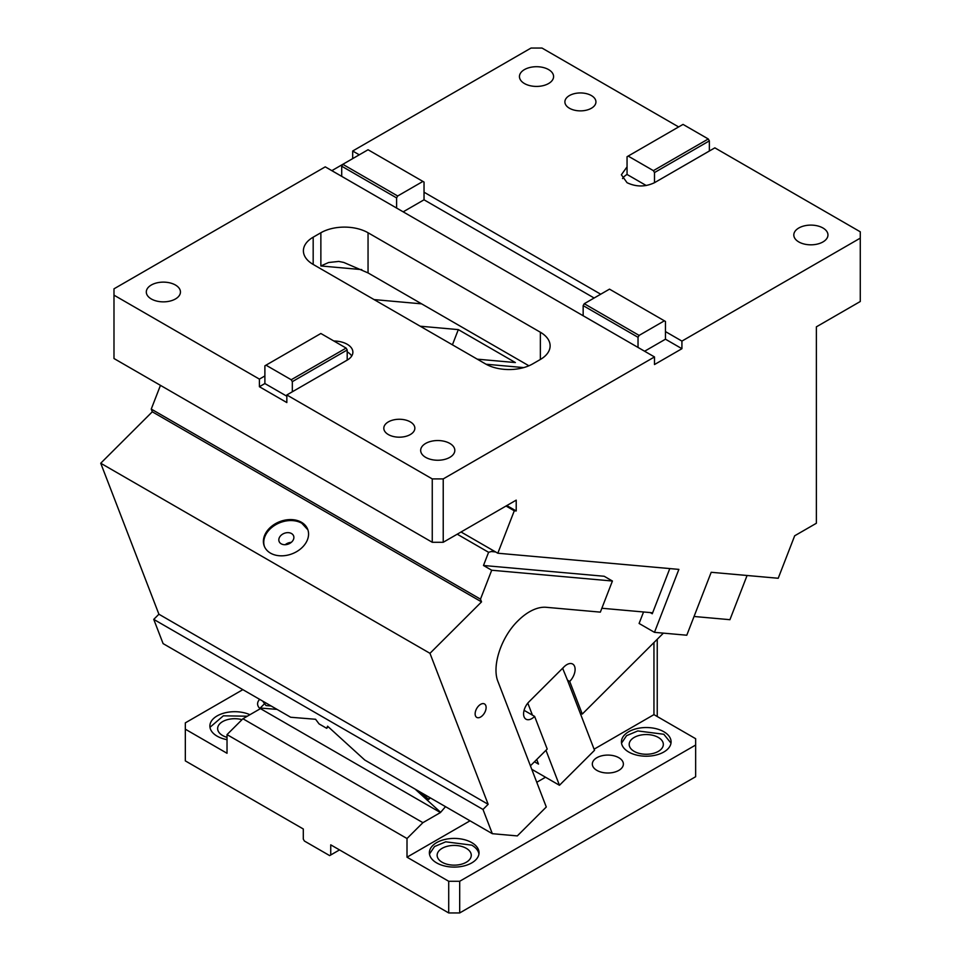 <?xml version="1.0" encoding="UTF-8"?>
<svg xmlns="http://www.w3.org/2000/svg" width="961" height="961" viewBox="0 0 961 961"><rect width="100%" height="100%" fill="white"/><g stroke="black" fill="none" stroke-linecap="round" stroke-linejoin="round"><path stroke-width="1.44" d="M822.952 227.997A17.07 9.862 180 0 1 827.962 234.964A17.07 9.862 180 0 1 817.415 244.07A17.07 9.862 180 0 1 798.807 241.944A17.07 9.862 180 0 1 793.81 234.964A17.07 9.862 180 0 1 804.345 225.859A17.07 9.862 180 0 1 822.952 227.997M708.269 138.973L653.396 170.65L628.158 156.078L683.031 124.401L708.269 138.973L709.362 140.871L709.362 151.009L714.852 147.85L860.275 231.805L860.275 301.502L816.37 326.848L816.37 523.264L794.627 535.818M548.587 69.588A17.07 9.862 180 0 1 553.584 76.568A17.07 9.862 180 0 1 543.049 85.673A17.07 9.862 180 0 1 524.442 83.535A17.07 9.862 180 0 1 519.445 76.568A17.07 9.862 180 0 1 529.979 67.462A17.07 9.862 180 0 1 548.587 69.588M594.138 298.018L424.029 199.804L424.029 192.2L600.721 294.21M443.225 478.914L432.258 478.914L432.258 542.28L443.225 542.28L443.225 478.914L654.489 356.939L638.032 347.438L638.032 337.299L639.125 335.401L664.375 320.818L665.468 321.454L665.468 331.593L681.926 341.095L860.275 238.136M709.362 151.009L654.489 182.698C645.348 187.035 636.206 187.035 627.053 182.698L621.371 174.77L627.053 166.854L627.053 174.458A19.4 11.196 0 0 0 622.524 178.578M678.634 126.936L542.004 48.05L531.025 48.05L352.687 151.009L359.27 154.817M569.441 108.245A15.52 8.961 180 0 1 564.888 101.902A15.52 8.961 180 0 1 574.474 93.625A15.52 8.961 180 0 1 591.387 95.571A15.52 8.961 180 0 1 595.94 101.902A15.52 8.961 180 0 1 586.354 110.191A15.52 8.961 180 0 1 569.441 108.245M709.362 140.871L654.489 172.56L653.396 170.65M654.489 172.56L654.489 182.698M628.158 156.078L627.053 156.715L627.053 166.854M646.224 185.521L627.053 174.458M638.032 347.438L341.708 176.356L341.708 166.217L342.813 164.319L368.051 149.748L424.029 182.061L424.029 192.2M331.833 170.662L342.813 164.319L397.686 195.996L422.924 181.425M341.708 166.217L396.593 197.906L397.686 195.996M664.375 320.818L609.502 289.141L584.252 303.712L583.159 305.622L583.159 315.761M639.125 335.401L584.252 303.712M638.032 337.299L583.159 305.622M461.04 531.986L497.822 553.224L678.874 569.392L654.465 632.338L686.779 635.221L711.2 572.288L778.206 578.27L794.663 535.842M497.822 553.224L514.279 510.796L506.015 506.027M514.279 510.796L516.213 510.964L506.831 505.558M341.708 176.356L325.25 166.854L113.987 288.829L113.987 358.525L432.258 542.28M264.888 375.943L264.888 383.547L259.398 386.718L259.398 379.115L264.888 375.943L264.888 365.817L265.993 365.18L291.231 379.751L292.324 381.649L292.324 391.788L347.197 360.111A19.4 11.196 0 0 0 352.879 352.182A19.4 11.196 0 0 0 347.197 344.266A19.4 11.196 0 0 0 333.839 340.987M292.324 381.649L347.197 349.972L347.197 360.111M291.231 379.751L346.104 348.074L320.866 333.491L265.993 365.18M347.197 349.972L346.104 348.074M351.726 355.99A19.4 11.196 0 0 0 347.197 351.87M286.834 396.22L264.888 383.547M259.398 386.718L286.834 402.563L286.834 394.959L432.258 478.914M292.324 391.788L286.834 394.959M113.987 295.159L259.398 379.115M388.352 434.564A15.52 8.961 180 0 1 383.811 428.222A15.52 8.961 180 0 1 393.385 419.945A15.52 8.961 180 0 1 410.311 421.891A15.52 8.961 180 0 1 414.852 428.222A15.52 8.961 180 0 1 405.266 436.498A15.52 8.961 180 0 1 388.352 434.564M449.82 443.429A17.07 9.862 180 0 1 454.817 450.397A17.07 9.862 180 0 1 444.27 459.502A17.07 9.862 180 0 1 425.675 457.364A17.07 9.862 180 0 1 420.666 450.397A17.07 9.862 180 0 1 431.213 441.291A17.07 9.862 180 0 1 449.82 443.429M175.443 285.021A17.07 9.862 180 0 1 180.452 292A17.07 9.862 180 0 1 169.905 301.105A17.07 9.862 180 0 1 151.297 298.967A17.07 9.862 180 0 1 146.3 292A17.07 9.862 180 0 1 156.835 282.882A17.07 9.862 180 0 1 175.443 285.021M443.225 542.28L516.213 500.14L516.213 510.964M650.213 612.577L652.267 613.755L669.793 568.588M654.465 632.338L639.101 623.461L643.558 611.977M485.485 363.907L313.178 264.431L313.178 237.187L320.866 232.754A33.371 19.268 0 0 1 368.051 232.754L540.358 332.23A33.371 19.268 0 0 1 550.124 345.852A33.371 19.268 0 0 1 540.358 359.474L532.67 363.907A33.371 19.268 0 0 1 485.485 363.907M528.898 365.781L368.051 272.924L343.798 262.449L338.789 261.428L328.614 262.509L320.866 265.969L320.866 232.754M313.178 237.187A33.371 19.268 0 0 0 303.4 250.809A33.371 19.268 0 0 0 313.178 264.431M681.926 341.095L681.926 348.699L665.468 339.197L665.468 331.593M665.468 339.197L644.615 351.233M654.489 356.939L654.489 364.543L681.926 348.699M352.687 158.613L352.687 151.009M396.593 197.906L396.593 208.044M424.029 199.804L403.176 211.84M259.686 699.368A15.52 8.961 0 0 0 257.596 703.86A15.52 8.961 0 0 0 260.179 708.798M249.932 714.708A24.83 14.343 0 0 0 223.793 713.158A24.83 14.343 0 0 0 209.882 726.035A24.83 14.343 0 0 0 217.15 736.174A24.83 14.343 0 0 0 227.024 739.67M242.016 719.657A17.07 9.862 0 0 0 217.642 728.57A17.07 9.862 0 0 0 222.64 735.537A17.07 9.862 0 0 0 227.024 737.363M247.325 716.209L223.36 715.813L209.978 727.297M634.188 751.382A17.07 9.862 0 0 0 652.795 753.508A17.07 9.862 0 0 0 663.33 744.403A17.07 9.862 0 0 0 658.333 737.435A17.07 9.862 0 0 0 639.726 735.297A17.07 9.862 0 0 0 629.191 744.403A17.07 9.862 0 0 0 634.188 751.382M670.994 743.141L663.823 734.264L637.78 730.937L626.572 735.67L621.527 743.141M663.823 731.729A24.83 14.343 0 0 0 636.759 728.63A24.83 14.343 0 0 0 621.431 741.868A24.83 14.343 0 0 0 628.698 752.007A24.83 14.343 0 0 0 655.762 755.118A24.83 14.343 0 0 0 671.09 741.868A24.83 14.343 0 0 0 663.823 731.729M657.24 639.281L657.24 716.522M242.917 718.756L260.455 708.629L440.438 812.55L422.912 822.664L242.917 718.756L227.024 734.612L407.008 838.521L407.008 857.188L470.025 820.814M422.912 822.664L407.008 838.521M264.587 703.668L260.215 708.029L277.044 709.386M445.508 806.651L440.438 812.55M653.948 642.561L653.948 714.624L594.09 749.184M545.512 777.233L536.767 782.278M415.104 789.101L440.21 811.949M260.215 708.029L260.455 708.629M227.024 734.612L227.024 753.28L185.329 729.195L185.329 722.864L242.845 689.65M459.694 912.95L695.644 776.716L695.644 745.039L459.694 881.273L459.694 912.95L448.715 912.95L330.74 844.839L330.74 854.978L329.647 855.602L304.397 841.031L303.304 839.133L303.304 828.995L185.329 760.884L185.329 729.195M653.948 714.624L695.644 738.709L695.644 745.039M448.715 912.95L448.715 881.273L459.694 881.273M436.642 862.894A24.83 14.343 0 0 0 463.707 866.005A24.83 14.343 0 0 0 479.034 852.755A24.83 14.343 0 0 0 471.767 842.617A24.83 14.343 0 0 0 444.703 839.506A24.83 14.343 0 0 0 429.375 852.755A24.83 14.343 0 0 0 436.642 862.894M478.938 854.029A24.83 14.343 0 0 0 471.767 845.151L445.724 841.812L434.516 846.557L429.471 854.029M442.132 862.257A17.07 9.862 0 0 0 460.739 864.395A17.07 9.862 0 0 0 471.274 855.29A17.07 9.862 0 0 0 466.277 848.323A17.07 9.862 0 0 0 447.67 846.185A17.07 9.862 0 0 0 437.135 855.29A17.07 9.862 0 0 0 442.132 862.257M448.715 881.273L407.008 857.188M618.824 757.712A15.52 8.961 180 0 1 623.377 764.043A15.52 8.961 180 0 1 613.791 772.332A15.52 8.961 180 0 1 596.877 770.386A15.52 8.961 180 0 1 592.324 764.043A15.52 8.961 180 0 1 601.91 755.766A15.52 8.961 180 0 1 618.824 757.712M330.74 854.978L339.521 849.908M612.421 581.021L604.181 576.264L483.479 565.488L491.708 570.233L612.421 581.021L600.349 612.133L546.256 607.304A47.341 27.328 120 0 0 518.063 620.722C501.101 637.083 491.503 666.369 498.062 681.817L546.292 807L517.306 835.914L492.332 833.692L364.76 760.031L327.581 726.192L326.68 728.306L328.218 726.768M420.99 792.501L428.642 799.468L430.348 797.906M429.507 797.414L428.642 799.468M262.641 701.074L266.029 705.578L271.158 705.999M491.708 570.233L480.488 599.159L481.533 601.886L429.975 653.324L488.152 804.309L482.999 809.462L153.748 619.377L163.094 643.606L290.666 717.254L315.58 719.272L319.076 723.909L326.68 728.306M482.999 809.462L492.332 833.692M160.451 385.349L151.249 409.074L152.294 411.801L100.725 463.238L158.913 614.223L153.748 619.377M562.617 668.267L567.495 680.172L569.693 681.433A11.64 6.715 120 0 0 572.696 664.051A11.64 6.715 120 0 0 564.059 666.826L528.994 701.806A11.64 6.715 120 0 0 525.991 719.188A11.64 6.715 120 0 0 534.628 716.413L547.205 749.051L530.424 765.797M567.495 680.172L580.072 712.798L582.27 714.071L569.693 681.433M524.081 710.323L534.628 716.413M580.072 712.798L594.523 750.301L559.458 785.281L531.769 769.293M534.46 761.761L538.496 764.091L536.731 759.502M545.968 750.277L559.458 785.281M528.19 702.671L527.661 703.308M527.937 703.464L532.43 715.152M562.99 668.484L562.377 668.508M601.85 608.253L652.639 612.794M694.046 616.481L729.928 619.689L747.081 575.483M493.714 550.845L488.596 552.299L457.232 534.196M486.05 364.231L523.733 367.595M477.245 359.162L515.384 362.561L458.313 329.611L452.415 344.819M420.185 326.211L458.313 329.611M421.615 303.844L374.081 299.592M483.479 565.488L488.596 552.299M480.488 599.159L151.249 409.074M481.533 601.886L152.294 411.801M301.442 522.267A23.28 17.226 -21.1 0 0 274.221 524.442A23.28 17.226 -21.1 0 0 264.251 546.076A23.28 17.226 -21.1 0 0 270.509 553.14A23.28 17.226 -21.1 0 0 297.73 550.977A23.28 17.226 -21.1 0 0 307.7 529.331A23.28 17.226 -21.1 0 0 301.442 522.267M307.88 529.823L301.826 523.252A23.28 17.226 -21.1 0 0 274.894 525.223A23.28 17.226 -21.1 0 0 264.455 546.557M281.201 543.818A7.76 5.742 -21.1 0 0 290.27 543.097A7.76 5.742 -21.1 0 0 293.598 535.89A7.76 5.742 -21.1 0 0 291.507 533.535A7.76 5.742 -21.1 0 0 282.438 534.256A7.76 5.742 -21.1 0 0 279.11 541.475A7.76 5.742 -21.1 0 0 281.201 543.818M291.243 542.388A7.76 5.742 -21.1 0 0 285.213 544.719M429.975 653.324L100.725 463.238M488.152 804.309L158.913 614.223M478.746 705.806A7.76 4.481 120 0 0 476.752 717.399A7.76 4.481 120 0 0 482.506 715.549A7.76 4.481 120 0 0 484.512 703.957A7.76 4.481 120 0 0 478.746 705.806M663.402 633.131L582.27 714.071M540.358 359.474L540.358 332.23M368.051 272.924L368.051 232.754M320.866 265.969L361.768 269.621M495.588 551.938L491.383 551.554"/></g></svg>
